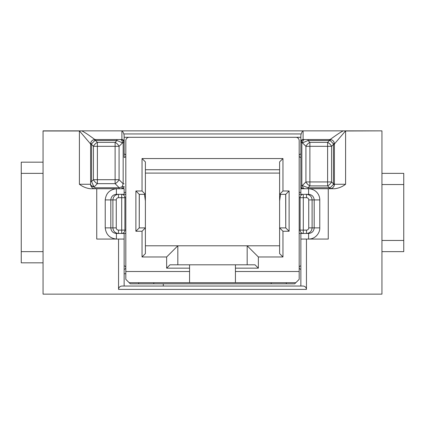 <?xml version="1.0" encoding="UTF-8"?>
<svg xmlns="http://www.w3.org/2000/svg" width="425" height="425" viewBox="0 0 425 425"><rect width="100%" height="100%" fill="white"/><g stroke="black" fill="none" stroke-linecap="round" stroke-linejoin="round"><path stroke-width="0.64" d="M123.521 141.897L123.16 142.88L124.1 141.456A1.121 0.877 -170.2 0 0 123.617 140.808L123.521 141.897L124.142 142.221L124.142 135.501L123.845 133.933L122.421 130.857L302.579 130.857L301.155 133.933L300.858 135.501L300.858 186.495L300.858 157.42A1.679 1.679 0 0 1 299.179 155.741A1.679 1.679 0 0 1 300.858 154.062M153.781 282.694L153.781 283.815L294.706 283.815L295.821 282.694L189.571 282.694L189.571 264.802L170 264.802L166.643 268.159L166.643 256.971L177.831 245.788L247.169 245.788L247.169 264.802M271.219 283.815L271.219 282.694M125.821 182.038L125.821 140.643A3.357 3.357 0 0 1 129.179 137.286L295.821 137.286A3.357 3.357 0 0 1 299.179 140.643L299.179 182.038M300.985 141.015A2.237 2.237 0 0 0 300.858 141.759L301.84 142.88L301.84 185.38L308.029 187.749L309.883 185.9A5.594 3.23 -135 0 1 305.926 181.942L331.574 181.942A5.594 3.23 135 0 1 327.617 185.9L327.617 142.359A5.594 3.23 45 0 1 331.574 146.312L305.926 146.312A5.594 3.23 -45 0 1 309.883 142.359L309.883 185.9L327.617 185.9L329.471 187.738L329.471 188.732L304.863 188.732A3.357 2.375 -90 0 1 302.494 185.38L305.926 181.942L305.926 146.312L302.494 142.88A3.357 2.375 -90 0 1 304.863 139.522L303.094 139.522A2.237 2.237 0 0 0 302.223 139.697M124.142 154.062A1.679 1.679 0 0 1 125.821 155.741A1.679 1.679 0 0 1 124.142 157.42L124.142 135.501M125.821 192.371L124.142 192.371M299.179 192.371L300.858 192.371M124.1 141.456L121.906 139.522L124.084 141.238L124.142 141.759A2.237 2.237 0 0 0 121.906 139.522L95.067 139.522C95.482 140.261 87.545 133.705 81.749 130.857L122.421 130.857M43.058 162.169L21.25 162.169L21.25 262.831L43.058 262.831M43.058 251.643L21.25 251.643M21.25 173.357L43.058 173.357M381.942 251.643L403.75 251.643L403.75 173.357L381.942 173.357M403.75 240.46L381.942 240.46M381.942 184.54L403.75 184.54M300.858 269.259A1.679 1.679 0 0 1 299.179 267.58A1.679 1.679 0 0 1 300.858 265.907M118.554 289.393C118.766 287.369 119.882 286.248 121.906 286.036L303.094 286.036C305.118 286.248 306.234 287.369 306.446 289.393L118.554 289.393L118.554 239.062L124.142 239.062L116.407 239.062C109.746 238.282 106.016 234.552 105.219 227.88L105.219 199.92C106.006 193.258 109.735 189.529 116.407 188.732L96.746 188.732L96.746 239.062L118.554 239.062M124.142 286.036L124.142 233.468M300.985 187.244L301.421 186.033L300.858 186.033L300.858 188.732L300.858 186.495L300.985 187.244L303.094 188.732L308.592 188.732C316.545 189.141 319.876 195.351 319.781 199.92L319.781 227.88C320.099 231.96 316.264 239.041 308.592 239.062L328.254 239.062L328.254 188.732L308.592 188.732L308.592 194.326L306.505 194.326C309.899 194.661 311.764 196.525 312.099 199.92L308.741 199.92A2.237 2.237 44.9 0 0 306.505 197.683L300.108 197.683A3.357 3.193 -90 0 1 303.301 194.326L303.301 230.116L306.505 230.116A2.237 2.237 134.7 0 0 308.741 227.88L308.741 199.92M303.301 194.326L299.179 194.326M319.781 199.92L314.187 199.92C313.857 196.52 311.993 194.655 308.592 194.326L304.061 194.326M328.254 239.062L300.858 239.062L300.858 286.036M308.741 227.88L314.187 227.88L314.187 199.92L312.099 199.92L312.099 227.88C311.764 231.269 309.899 233.134 306.505 233.468L308.592 233.468L308.592 239.062L300.858 239.062L300.858 233.468M306.446 239.062L306.446 289.393M163.29 283.815L163.29 286.036M124.142 273.732L125.821 273.732M124.142 265.907A1.679 1.679 0 0 1 125.821 267.58A1.679 1.679 0 0 1 124.142 269.259M304.863 139.522L329.933 139.522L329.471 139.522L329.471 140.505L308.029 140.505L302.494 142.88L301.84 142.88L301.383 140.808A1.121 0.877 170.2 0 0 300.9 141.456A1.121 0.861 -166.5 0 1 300.916 141.238L303.094 139.522L300.916 141.238L300.858 141.759L300.858 137.286L295.821 137.302A3.357 3.357 0 0 1 299.179 140.659L299.179 271.511L235.429 271.511L235.429 282.694M308.029 188.732L308.029 187.749L329.471 187.738L330.374 187.521L333.173 184.705L333.423 183.802L331.574 181.942L331.574 146.312L333.423 144.458L333.173 143.554L334.406 143.995C334.14 141.281 332.653 139.788 329.933 139.522L329.938 139.522C329.742 139.937 339.001 132.844 343.251 130.857L381.942 130.857L345.594 130.99L345.594 184.259C342.337 186.756 338.683 188.248 334.634 188.732L329.933 188.732C332.653 188.466 334.14 186.979 334.406 184.259L334.406 183.797L334.406 184.259L345.594 184.259M333.423 183.797L334.406 183.797L334.406 143.995L334.406 144.458L333.423 144.458L333.423 183.802M308.029 139.522L308.029 140.505L309.883 142.359L327.617 142.359L329.471 140.505L330.379 140.76L333.173 143.554M330.379 140.76L329.933 139.522L329.471 139.522M301.824 188.339A2.237 2.237 0 0 0 303.094 188.732L304.863 188.732M301.421 186.033L301.84 185.38M330.374 187.521L329.933 188.732L334.634 188.732M329.471 188.732L329.933 188.732L329.471 188.732M329.954 188.732A4.473 4.473 0 0 0 331.006 188.604M331.091 188.583A4.473 4.473 0 0 0 332.169 188.137M332.254 188.084A4.473 4.473 0 0 0 334.406 184.259L334.406 183.797M333.173 184.705L334.406 184.259M334.406 143.979A4.473 4.473 0 0 0 334.278 142.933A4.473 4.473 0 0 1 334.406 143.979M334.257 142.843A4.473 4.473 0 0 0 333.811 141.759A4.473 4.473 0 0 1 334.257 142.843M333.763 141.679A4.473 4.473 0 0 0 329.933 139.522A4.473 4.473 0 0 1 333.763 141.679M334.369 143.427L334.411 143.995L345.589 130.857M81.749 130.857L43.058 130.857L43.058 294.142L381.942 294.142L381.942 130.99M79.401 130.857L90.589 143.995L90.626 143.443M91.827 143.554L94.621 140.76L95.067 139.522C92.347 139.788 90.86 141.281 90.594 143.995L91.827 143.554L91.577 144.458L93.426 146.312L93.426 179.706L97.383 179.706L97.383 183.658A5.594 3.23 -135 0 1 93.426 179.706L91.577 181.56L94.021 187.027L90.876 185.831C91.848 187.797 93.245 188.764 95.067 188.732L121.906 188.732L122.161 186.75L124.142 186.495L123.919 187.473L124.142 186.495A2.237 2.237 0 0 1 123.532 188.036M125.821 233.468L121.699 233.468L121.699 230.116L124.892 230.116A3.357 3.193 90 0 1 121.699 233.468L118.495 233.468C115.101 233.139 113.236 231.274 112.901 227.88L116.259 227.88L116.259 199.92L112.901 199.92C113.236 196.52 115.101 194.655 118.495 194.326L116.407 194.326L116.407 188.732L121.906 188.732L119.207 188.732L119.207 187.749L122.161 186.75L123.16 183.797L124.142 183.797M90.876 185.831L91.088 186.304A4.473 4.473 0 0 1 91.062 186.256A4.473 4.473 0 0 0 91.088 186.304L90.594 184.259A4.473 4.473 0 0 0 90.881 185.847A4.473 4.473 0 0 1 90.594 184.259C90.743 185.422 91.715 186.129 93.505 186.378M94.754 188.721L95.067 188.732L94.754 188.721M91.577 144.458L90.594 144.458L90.594 143.995L90.594 184.259L90.594 181.56L91.577 181.56L91.577 144.458M93.426 146.312A5.594 3.23 -45 0 1 97.383 142.359L97.383 146.312L93.426 146.312M120.137 139.522A3.357 2.375 90 0 1 122.506 142.88L123.16 142.88L123.16 183.797L119.074 179.706L119.074 146.312L97.383 146.312L97.383 179.706L119.074 179.706A5.594 3.23 135 0 1 115.117 183.658L115.117 142.359A5.594 3.23 45 0 1 119.074 146.312L122.506 142.88L116.971 140.505L115.117 142.359L97.383 142.359L95.529 140.505L94.621 140.76M95.046 139.522A4.473 4.473 0 0 0 93.999 139.65A4.473 4.473 0 0 1 95.046 139.522M93.909 139.676A4.473 4.473 0 0 0 92.831 140.123A4.473 4.473 0 0 1 93.909 139.676M90.589 143.995L90.594 143.995A4.473 4.473 0 0 1 92.751 140.17A4.473 4.473 0 0 0 90.594 143.995L90.594 144.458M95.067 187.749L119.207 187.749L115.117 183.658L97.383 183.658L94.021 187.027L95.067 187.749L95.067 188.732A4.473 4.473 0 0 1 93.213 188.333A4.473 4.473 0 0 0 95.067 188.732L90.366 188.732C86.323 188.254 82.673 186.761 79.406 184.259L90.594 184.259M90.366 188.732L96.746 188.732M125.821 194.326L121.699 194.326A3.357 3.193 90 0 1 124.892 197.683L124.892 230.116L125.821 230.116M118.495 197.683L118.495 194.326L121.699 194.326L121.699 197.683L118.495 197.683A2.237 2.237 -40.2 0 0 116.259 199.92M96.746 239.062L116.407 239.062L116.407 233.468L118.495 233.468L118.495 230.116L121.699 230.116L121.699 197.683L125.821 197.683M124.142 194.326L124.142 188.732L121.906 188.732A2.237 2.237 0 0 0 123.431 188.132M121.906 188.732L123.914 187.473M302.579 130.857L343.251 130.857M302.143 139.735A2.237 2.237 0 0 0 301.421 140.277M301.368 140.335A2.237 2.237 0 0 0 301.081 140.781M301.479 141.897L300.858 142.221L300.916 141.238C301.001 140.319 301.723 139.751 303.089 139.522M300.868 186.75A2.237 2.237 0 0 0 301.219 187.722M301.298 187.834A2.237 2.237 0 0 0 301.787 188.312M303.094 188.732L300.858 188.732L300.858 194.326M300.858 137.286L300.858 135.501M189.571 271.511L125.821 271.511L125.821 140.659A3.357 3.357 0 0 1 129.179 137.286L124.142 137.286M144.479 194.342L145.393 200.988L145.393 194.342L139.246 194.342L135.888 190.984L142.04 190.984L142.04 158.552L145.393 161.909L145.393 194.342L142.04 190.984M142.04 231.248L145.393 227.896L145.393 253.619L142.04 256.971L142.04 231.248L135.888 231.248L139.246 227.896L139.32 194.342M139.246 194.342L139.246 227.896L145.393 227.896L145.393 200.988M125.821 140.643L125.821 140.643A3.357 3.357 0 0 1 129.179 137.302L295.821 137.302M145.393 173.092L279.608 173.092M279.608 169.734L145.393 169.734M177.831 264.802L177.831 245.788L145.393 245.788M166.643 268.159L189.571 268.159M235.429 271.511L235.429 268.159L258.358 268.159L255 264.802L189.571 264.802M295.821 282.694L299.179 279.342L299.179 271.511M235.429 264.802L235.429 268.159M279.608 245.788L247.169 245.788L258.358 256.971L258.358 268.159M258.358 256.971L282.96 256.971L279.608 253.619L279.608 227.896L285.754 227.896L289.112 231.248L282.96 231.248L282.96 256.971M282.96 231.248L279.608 227.896L279.608 194.342L285.754 194.342L285.754 227.896L285.68 194.342M289.112 231.248L289.112 190.984L285.754 194.342M289.112 190.984L282.96 190.984L279.608 194.342L279.608 161.909L282.96 158.552L282.96 190.984M282.96 158.552L142.04 158.552M135.888 231.248L135.888 190.984M142.04 256.971L166.643 256.971M125.821 271.511L125.821 279.342L130.294 283.815L138.683 283.815L138.683 282.694M189.571 282.694L129.179 282.694M153.781 283.815L138.683 283.815M279.608 200.988L280.521 194.342M286.317 282.694L286.317 283.815M299.179 233.468L303.301 233.468A3.357 3.193 -90 0 1 300.108 230.116L300.108 197.683L299.179 197.683M306.505 230.116L306.505 233.468L303.301 233.468L303.301 230.116L299.179 230.116M304.093 233.468L308.592 233.468C311.993 233.139 313.857 231.274 314.187 227.88L319.781 227.88M306.505 197.683L306.505 194.326M333.434 141.212L332.754 140.526M79.406 184.259L79.406 130.99L43.058 130.99M92.241 140.526L91.566 141.212M124.142 141.759A2.237 2.237 0 0 0 121.906 139.522L121.906 130.857M116.971 139.522L116.971 140.505L95.529 140.505L95.529 139.522M105.219 199.92L110.813 199.92L110.813 227.88L112.901 227.88L112.901 199.92L110.813 199.92C111.143 196.52 113.007 194.655 116.407 194.326M118.495 230.116A2.237 2.237 -135 0 1 116.259 227.88M105.219 227.88L110.813 227.88C111.143 231.274 113.007 233.139 116.407 233.468M123.845 133.933L301.155 133.933M303.094 130.857L303.094 139.522"/></g></svg>
